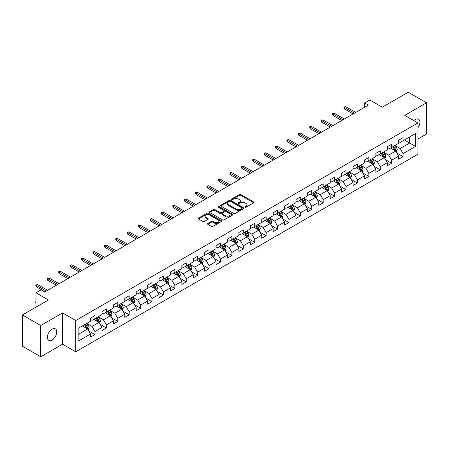 <?xml version="1.0" encoding="UTF-8"?>
<svg xmlns="http://www.w3.org/2000/svg" width="449" height="449" viewBox="0 0 449 449"><rect width="100%" height="100%" fill="white"/><g stroke="black" fill="none" stroke-linecap="round" stroke-linejoin="round"><path stroke-width="0.67" d="M245.075 207.236A0.713 0.41 0 0 0 246.08 207.236L253.713 202.836A1.016 0.584 0 0 0 254.011 202.42A1.016 0.584 0 0 0 253.713 202.005L240.787 194.54A1.016 0.584 0 0 0 239.351 194.54L231.723 198.946A0.713 0.41 0 0 0 231.51 199.238A0.713 0.41 0 0 0 231.723 199.524A0.713 0.41 0 0 0 232.728 199.524L233.716 198.958A3.25 1.875 0 0 1 238.307 198.958L239.384 199.581A3.25 1.875 0 0 1 240.338 200.905A3.25 1.875 0 0 1 239.384 202.23L238.397 202.802A0.713 0.41 0 0 0 238.189 203.094A0.713 0.41 0 0 0 238.397 203.38A0.713 0.41 0 0 0 239.407 203.38L240.389 202.813A3.25 1.875 0 0 1 244.986 202.813L246.063 203.436A3.25 1.875 0 0 1 247.017 204.761A3.25 1.875 0 0 1 246.063 206.085L245.075 206.658A0.713 0.41 0 0 0 244.868 206.95A0.713 0.41 0 0 0 245.075 207.236L245.075 206.658M52.078 340.011A6.623 3.822 120 0 0 56.4 334.179A6.623 3.822 120 0 0 55.39 328.87A6.623 3.822 120 0 0 52.078 329.201A6.623 3.822 120 0 0 47.751 335.033A6.623 3.822 120 0 0 48.767 340.342A6.623 3.822 120 0 0 52.078 340.011M417.918 127.802A6.623 3.822 120 0 0 418.524 119.221A6.623 3.822 120 0 0 415.213 119.546A6.623 3.822 120 0 0 413.815 120.596M207.825 223.479A1.016 0.584 0 0 0 207.528 223.894A1.016 0.584 0 0 0 207.825 224.309L211.457 226.403A1.016 0.584 0 0 0 212.888 226.403L221.363 221.509A1.016 0.584 0 0 0 221.66 221.093A1.016 0.584 0 0 0 221.363 220.678L208.437 213.219A1.016 0.584 0 0 0 207 213.219L198.531 218.107A1.016 0.584 0 0 0 198.233 218.523A1.016 0.584 0 0 0 198.531 218.938L202.909 221.469A1.016 0.584 0 0 0 204.346 221.469L207.971 219.376A1.016 0.584 0 0 0 208.269 218.96A1.016 0.584 0 0 0 207.971 218.545L205.799 217.294A2.716 1.566 0 0 1 205.002 216.182A2.716 1.566 0 0 1 206.68 214.734A2.716 1.566 0 0 1 209.638 215.071L218.152 219.988A2.716 1.566 0 0 1 218.944 221.093A2.716 1.566 0 0 1 217.271 222.541A2.716 1.566 0 0 1 214.308 222.204L212.888 221.385A1.016 0.584 0 0 0 211.457 221.385L207.825 223.479L207.825 224.309L211.457 222.227L211.457 221.385M417.918 139.016L426.55 134.032L426.55 102.782L408.259 92.219L382.29 107.216L369.858 100.032L364.734 102.989L368.393 105.1L44.76 291.951L41.106 289.835L35.982 292.793L35.982 307.155M40.741 325.525L40.741 356.781L62.54 344.192L62.54 312.942L40.741 325.525L22.45 314.968L48.419 299.971L35.982 292.793M62.54 312.942L75.707 320.541L417.918 122.97L417.918 154.22L75.707 351.797L75.707 320.541M426.55 102.782L404.751 115.365L417.918 122.97M233.783 213.511A1.016 0.584 0 0 0 235.22 213.511L243.695 208.617A1.016 0.584 0 0 0 243.992 208.201A1.016 0.584 0 0 0 243.695 207.786L230.769 200.327A1.016 0.584 0 0 0 229.332 200.327L220.863 205.215A1.016 0.584 0 0 0 220.566 205.631A1.016 0.584 0 0 0 220.863 206.046L233.783 213.511M218.669 207.393A0.713 0.41 0 0 1 219.387 207.494L232.515 215.071L224.057 219.954A1.016 0.584 0 0 1 222.62 219.954L209.694 212.495L209.694 211.664A1.016 0.584 0 0 0 209.397 212.08A1.016 0.584 0 0 0 209.694 212.495M209.694 211.664L213.32 209.571A1.016 0.584 0 0 1 214.757 209.571L219.999 212.596A1.016 0.584 0 0 0 221.436 212.596L223.838 211.21A1.016 0.584 0 0 0 224.135 210.794A1.016 0.584 0 0 0 223.838 210.379L218.382 207.23A0.713 0.41 0 0 1 218.175 206.938A0.713 0.41 0 0 1 218.612 206.557A0.713 0.41 0 0 1 219.387 206.647L232.531 214.235A1.016 0.584 0 0 1 232.829 214.65A1.016 0.584 0 0 1 232.531 215.065L232.531 214.235M40.741 356.781L22.45 346.218L22.45 314.968M88.835 331.036L94.947 334.567L94.947 331.48L101.968 327.428L101.968 330.509L106.357 327.978L106.357 324.891L113.378 320.839L113.378 323.92L117.767 321.389L117.767 318.302L124.794 314.249L124.794 317.331L129.183 314.8L129.183 311.713L136.204 307.66L136.204 310.742L140.593 308.21L140.593 305.124L147.614 301.071L147.614 304.153L152.003 301.621L152.003 298.54L159.03 294.482L159.03 297.564L163.419 295.032L163.419 291.951L170.44 287.893L170.44 290.98L174.829 288.443L174.829 285.362L181.851 281.304L181.851 284.391L186.24 281.854L186.24 278.773L193.261 274.715L193.261 277.802L197.655 275.265L197.655 272.184L204.677 268.126L204.677 271.213L209.066 268.676L209.066 265.595L216.087 261.543L216.087 264.624L220.476 262.087L220.476 259.006L227.497 254.953L227.497 258.035L231.886 255.498L231.886 252.417L238.913 248.364L238.913 251.446L243.302 248.914L243.302 245.828L250.323 241.775L250.323 244.857L254.712 242.325L254.712 239.238L261.733 235.186L261.733 238.267L266.122 235.736L266.122 232.649L273.149 228.597L273.149 231.678L277.538 229.147L277.538 226.06L284.559 222.008L284.559 225.089L288.948 222.558L288.948 219.477L295.97 215.419L295.97 218.5L300.359 215.969L300.359 212.888L307.385 208.83L307.385 211.917L311.774 209.38L311.774 206.299L318.796 202.241L318.796 205.328L323.185 202.791L323.185 199.71L330.206 195.652L330.206 198.739L334.595 196.202L334.595 193.121L341.616 189.063L341.616 192.15L346.011 189.613L346.011 186.531L353.032 182.479L353.032 185.56L357.421 183.024L357.421 179.942L364.442 175.89L364.442 178.971L368.831 176.435L368.831 173.353L375.852 169.301L375.852 172.382L380.241 169.851L380.241 166.764L387.268 162.712L387.268 165.793L391.657 163.262L391.657 160.175L398.678 156.123L398.678 159.204L403.067 156.673L403.067 153.586L415.505 146.408L415.505 133.566L409.651 136.945L409.651 143.029L415.505 146.408M94.947 334.567L90.558 337.098L90.558 334.017L78.12 341.195L78.12 328.354L90.558 321.175L90.558 318.094L94.947 315.557L94.947 318.638L101.968 314.586L101.968 311.505L106.357 308.968L106.357 312.055L113.378 307.997L113.378 304.916L117.767 302.379L117.767 305.466L124.794 301.408L124.794 298.327L129.183 295.79L129.183 298.877L136.204 294.819L136.204 291.738L140.593 289.201L140.593 292.288L147.614 288.23L147.614 285.149L152.003 282.617L152.003 285.699L159.03 281.641L159.03 278.56L163.419 276.028L163.419 279.11L170.44 275.057L170.44 271.971L174.829 269.439L174.829 272.521L181.851 268.468L181.851 265.381L186.24 262.85L186.24 265.931L193.261 261.879L193.261 258.792L197.655 256.261L197.655 259.342L204.677 255.29L204.677 252.203L209.066 249.672L209.066 252.753L216.087 248.701L216.087 245.62L220.476 243.083L220.476 246.164L227.497 242.112L227.497 239.031L231.886 236.494L231.886 239.575L238.913 235.523L238.913 232.442L243.302 229.905L243.302 232.992L250.323 228.934L250.323 225.853L254.712 223.316L254.712 226.403L261.733 222.345L261.733 219.264L266.122 216.727L266.122 219.814L273.149 215.756L273.149 212.674L277.538 210.138L277.538 213.224L284.559 209.167L284.559 206.085L288.948 203.554L288.948 206.635L295.97 202.578L295.97 199.496L300.359 196.965L300.359 200.046L307.385 195.994L307.385 192.907L311.774 190.376L311.774 193.457L318.796 189.405L318.796 186.318L323.185 183.787L323.185 186.868L330.206 182.816L330.206 179.729L334.595 177.198L334.595 180.279L341.616 176.227L341.616 173.14L346.011 170.609L346.011 173.69L353.032 169.638L353.032 166.551L357.421 164.02L357.421 167.101L364.442 163.049L364.442 159.967L368.831 157.431L368.831 160.512L375.852 156.46L375.852 153.378L380.241 150.842L380.241 153.923L387.268 149.871L387.268 146.789L391.657 144.252L391.657 147.339L398.678 143.282L398.678 140.2L403.067 137.663L403.067 140.75L415.505 133.566M93.774 319.318L99.044 322.36L92.017 326.412L86.752 323.37M90.558 319.486L92.017 320.333L94.947 318.638M92.017 326.412L94.947 331.48M99.044 322.36L101.968 327.428M105.184 312.729L110.454 315.77L103.433 319.823L98.163 316.781M101.968 312.897L103.433 313.744L106.357 312.055M103.433 319.823L106.357 324.891M110.454 315.77L113.378 320.839M116.6 306.139L121.864 309.181L114.843 313.234L109.578 310.192M113.378 306.308L114.843 307.155L117.767 305.466M114.843 313.234L117.767 318.302M121.864 309.181L124.794 314.249M128.01 299.55L133.28 302.592L126.253 306.645L120.989 303.608M124.794 299.719L126.253 300.566L129.183 298.877M126.253 306.645L129.183 311.713M133.28 302.592L136.204 307.66M139.42 292.961L144.69 296.003L137.669 300.055L132.399 297.019M136.204 293.13L137.669 293.977L140.593 292.288M137.669 300.055L140.593 305.124M144.69 296.003L147.614 301.071M150.836 286.372L156.1 289.414L149.079 293.472L143.809 290.43M147.614 286.541L149.079 287.388L152.003 285.699M149.079 293.472L152.003 298.54M156.1 289.414L159.03 294.482M162.246 279.783L167.511 282.825L160.489 286.883L155.225 283.841M159.03 279.952L160.489 280.799L163.419 279.11M160.489 286.883L163.419 291.951M167.511 282.825L170.44 287.893M173.656 273.194L178.927 276.236L171.905 280.294L166.635 277.252M170.44 273.368L171.905 274.21L174.829 272.521M171.905 280.294L174.829 285.362M178.927 276.236L181.851 281.304M185.072 266.611L190.337 269.647L183.315 273.705L178.045 270.663M181.851 266.779L183.315 267.621L186.24 265.931M183.315 273.705L186.24 278.773M190.337 269.647L193.261 274.715M196.482 260.022L201.747 263.058L194.726 267.116L189.461 264.074M193.261 260.19L194.726 261.032L197.655 259.342M194.726 267.116L197.655 272.184M201.747 263.058L204.677 268.126M207.893 253.432L213.163 256.474L206.136 260.527L200.871 257.485M204.677 253.601L206.136 254.443L209.066 252.753M206.136 260.527L209.066 265.595M213.163 256.474L216.087 261.543M219.308 246.843L224.573 249.885L217.552 253.938L212.282 250.896M216.087 247.012L217.552 247.854L220.476 246.164M217.552 253.938L220.476 259.006M224.573 249.885L227.497 254.953M230.719 240.254L235.983 243.296L228.962 247.348L223.697 244.307M227.497 240.423L228.962 241.265L231.886 239.575M228.962 247.348L231.886 252.417M235.983 243.296L238.913 248.364M242.129 233.665L247.399 236.707L240.372 240.759L235.108 237.717M238.913 233.834L240.372 234.681L243.302 232.992M240.372 240.759L243.302 245.828M247.399 236.707L250.323 241.775M253.539 227.076L258.809 230.118L251.788 234.17L246.518 231.128M250.323 227.245L251.788 228.092L254.712 226.403M251.788 234.17L254.712 239.238M258.809 230.118L261.733 235.186M264.955 220.487L270.219 223.529L263.198 227.581L257.934 224.545M261.733 220.655L263.198 221.503L266.122 219.814M263.198 227.581L266.122 232.649M270.219 223.529L273.149 228.597M276.365 213.898L281.635 216.94L274.608 220.992L269.344 217.956M273.149 214.066L274.608 214.914L277.538 213.224M274.608 220.992L277.538 226.06M281.635 216.94L284.559 222.008M287.775 207.309L293.045 210.351L286.024 214.409L280.754 211.367M284.559 207.477L286.024 208.325L288.948 206.635M286.024 214.409L288.948 219.477M293.045 210.351L295.97 215.419M299.191 200.72L304.456 203.762L297.434 207.82L292.164 204.778M295.97 200.888L297.434 201.736L300.359 200.046M297.434 207.82L300.359 212.888M304.456 203.762L307.385 208.83M310.601 194.131L315.871 197.173L308.845 201.231L303.58 198.189M307.385 194.305L308.845 195.147L311.774 193.457M308.845 201.231L311.774 206.299M315.871 197.173L318.796 202.241M322.012 187.547L327.282 190.584L320.26 194.642L314.99 191.6M318.796 187.716L320.26 188.558L323.185 186.868M320.26 194.642L323.185 199.71M327.282 190.584L330.206 195.652M333.427 180.958L338.692 183.995L331.671 188.052L326.401 185.01M330.206 181.127L331.671 181.968L334.595 180.279M331.671 188.052L334.595 193.121M338.692 183.995L341.616 189.063M344.838 174.369L350.102 177.406L343.081 181.463L337.816 178.421M341.616 174.538L343.081 175.379L346.011 173.69M343.081 181.463L346.011 186.531M350.102 177.406L353.032 182.479M356.248 167.78L361.518 170.822L354.491 174.874L349.227 171.832M353.032 167.948L354.491 168.79L357.421 167.101M354.491 174.874L357.421 179.942M361.518 170.822L364.442 175.89M367.664 161.191L372.928 164.233L365.907 168.285L360.637 165.243M364.442 161.359L365.907 162.201L368.831 160.512M365.907 168.285L368.831 173.353M372.928 164.233L375.852 169.301M379.074 154.602L384.338 157.644L377.317 161.696L372.053 158.654M375.852 154.77L377.317 155.618L380.241 153.923M377.317 161.696L380.241 166.764M384.338 157.644L387.268 162.712M390.484 148.013L395.754 151.055L388.727 155.107L383.463 152.065M387.268 148.181L388.727 149.029L391.657 147.339M388.727 155.107L391.657 160.175M395.754 151.055L398.678 156.123M404.386 139.987L409.651 143.029L400.143 148.518L394.873 145.476M398.678 141.592L400.143 142.44L403.067 140.75M400.143 148.518L403.067 153.586M62.54 344.192L75.707 351.797M364.734 102.989L364.734 107.216M78.12 334.438L87.628 328.949L82.363 325.907M87.628 328.949L90.558 334.017M396.961 153.143L403.067 156.673M385.545 159.732L391.657 163.262M374.135 166.321L380.241 169.851M362.725 172.91L368.831 176.435M351.314 179.499L357.421 183.024M339.899 186.088L346.011 189.613M328.488 192.677L334.595 196.202M317.078 199.266L323.185 202.791M305.662 205.855L311.774 209.38M294.252 212.444L300.359 215.969M282.842 219.033L288.948 222.558M271.426 225.617L277.538 229.147M260.016 232.206L266.122 235.736M248.606 238.795L254.712 242.325M237.19 245.384L243.302 248.914M225.78 251.973L231.886 255.498M214.369 258.562L220.476 262.087M202.954 265.151L209.066 268.676M191.543 271.74L197.655 275.265M180.133 278.329L186.24 281.854M168.723 284.919L174.829 288.443M157.307 291.508L163.419 295.032M145.897 298.097L152.003 301.621M134.487 304.68L140.593 308.21M123.071 311.269L129.183 314.8M111.661 317.858L117.767 321.389M100.25 324.447L106.357 327.978M245.362 207.337L246.063 206.933A3.25 1.875 0 0 0 247.017 205.608L247.017 204.761M240.338 200.905L240.338 201.753A3.25 1.875 0 0 1 239.384 203.077L238.683 203.481M253.696 202.841L240.787 195.388A1.016 0.584 0 0 0 239.351 195.388L232.004 199.625M243.695 207.786L243.695 208.617L230.769 201.169A1.016 0.584 0 0 0 229.332 201.169L220.874 206.052M241.899 208.493A0.713 0.41 0 0 0 242.106 208.201A0.713 0.41 0 0 0 241.899 207.909L230.556 201.36A0.713 0.41 0 0 0 229.551 201.36L228.507 201.96A3.25 1.875 0 0 0 227.553 203.29A3.25 1.875 0 0 0 228.507 204.615L236.264 209.094A3.25 1.875 0 0 0 240.86 209.094L241.899 208.493L241.899 209.335A0.713 0.41 0 0 0 242.106 209.049L242.106 208.201M227.553 203.29L227.553 204.132A3.25 1.875 0 0 0 228.507 205.462L228.507 204.615M241.899 209.335L240.86 209.936A3.25 1.875 0 0 1 236.264 209.936L228.507 205.462M209.705 212.5L213.32 210.413L213.32 209.571M224.135 210.794L224.135 211.636A1.016 0.584 0 0 1 223.838 212.051L221.436 213.443A1.016 0.584 0 0 1 219.999 213.443L214.757 210.413A1.016 0.584 0 0 0 213.32 210.413M225.437 215.739A2.716 1.566 0 0 0 228.401 216.076A2.716 1.566 0 0 0 230.073 214.628A2.716 1.566 0 0 0 229.282 213.516L226.279 211.788A1.016 0.584 0 0 0 224.848 211.788L222.44 213.174A1.016 0.584 0 0 0 222.143 213.589A1.016 0.584 0 0 0 222.44 214.005L225.437 215.739L225.437 216.581A2.716 1.566 0 0 0 228.401 216.923A2.716 1.566 0 0 0 230.073 215.475L230.073 214.628M222.143 213.589L222.143 214.437A1.016 0.584 0 0 0 222.44 214.852L222.44 214.005M225.437 216.581L222.44 214.852M218.944 221.093L218.944 221.941A2.716 1.566 0 0 1 217.271 223.389A2.716 1.566 0 0 1 214.308 223.046L212.888 222.227A1.016 0.584 0 0 0 211.457 222.227M205.002 216.182L205.002 217.024A2.716 1.566 0 0 0 205.799 218.135L205.799 217.294M207.96 219.381L205.799 218.135M221.351 221.52L208.437 214.061A1.016 0.584 0 0 0 207 214.061L198.542 218.949L198.531 218.107M396.332 152.054L397.202 149.865A2.739 1.583 -120 0 0 396.327 147.53L394.817 145.515M392.185 148.995L391.158 147.626M395.328 150.808L395.721 149.977A2.739 1.583 -120 0 0 394.935 148.333L393.425 146.312M392.74 146.711L394.413 148.95A1.398 0.808 60 0 1 394.665 149.371L395.721 149.977M392.549 146.823L394.059 148.838A2.739 1.583 60 0 1 394.845 150.488M354.418 113.17L344.456 107.418L344.456 108.939L343.799 107.036L344.456 107.418L345.775 106.654L355.737 112.407M344.456 108.939L353.105 113.928M343.799 107.036L345.775 106.654M384.916 158.643L385.786 156.448A2.739 1.583 -120 0 0 384.916 154.119L383.401 152.099M380.774 155.584L379.747 154.215M383.917 157.397L384.31 156.566A2.739 1.583 -120 0 0 383.525 154.922L382.015 152.901M381.324 153.3L383.003 155.534A1.398 0.808 60 0 1 383.255 155.96L384.31 156.566M381.134 153.412L382.643 155.427A2.739 1.583 60 0 1 383.429 157.077M373.506 165.232L374.376 163.038A2.739 1.583 -120 0 0 373.501 160.703L371.991 158.688M369.359 162.173L368.332 160.804M372.502 163.986L372.894 163.155A2.739 1.583 -120 0 0 372.114 161.505L370.605 159.49M369.914 159.889L371.592 162.123A1.398 0.808 60 0 1 371.845 162.549L372.894 163.155M369.723 160.001L371.233 162.016A2.739 1.583 60 0 1 372.019 163.666M343.008 119.76L333.046 114.007L333.046 115.528L332.389 113.625L333.046 114.007L334.365 113.243L344.327 118.996M333.046 115.528L341.695 120.517M332.389 113.625L334.365 113.243M331.598 126.349L321.636 120.596L321.636 122.117L320.973 120.214L321.636 120.596L322.949 119.832L332.911 125.585M321.636 122.117L330.279 127.106M320.973 120.214L322.949 119.832M362.096 171.821L362.966 169.627A2.739 1.583 -120 0 0 362.09 167.292L360.581 165.277M357.948 168.757L356.921 167.393M361.091 170.575L361.484 169.744A2.739 1.583 -120 0 0 360.699 168.094L359.189 166.079M358.504 166.478L360.177 168.712A1.398 0.808 60 0 1 360.435 169.138L361.484 169.744M358.313 166.59L359.823 168.605A2.739 1.583 60 0 1 360.609 170.25M350.68 178.41L351.55 176.216A2.739 1.583 -120 0 0 350.68 173.881L349.17 171.866M346.538 175.346L345.511 173.976M349.681 177.164L350.074 176.334A2.739 1.583 -120 0 0 349.288 174.683L347.779 172.669M347.094 173.067L348.766 175.301A1.398 0.808 60 0 1 349.019 175.727L350.074 176.334M346.897 173.174L348.413 175.194A2.739 1.583 60 0 1 349.193 176.839M339.27 184.999L340.14 182.805A2.739 1.583 -120 0 0 339.264 180.47L337.755 178.455M335.122 181.935L334.101 180.565M338.271 183.753L338.658 182.923A2.739 1.583 -120 0 0 337.878 181.273L336.368 179.258M335.678 179.656L337.356 181.89A1.398 0.808 60 0 1 337.609 182.316L338.658 182.923M335.487 179.763L336.997 181.783A2.739 1.583 60 0 1 337.783 183.428M320.188 132.932L310.22 127.185L310.22 128.7L309.563 126.803L310.22 127.185L311.539 126.422L321.501 132.174M310.22 128.7L318.869 133.695M309.563 126.803L311.539 126.422M308.772 139.521L298.81 133.768L298.81 135.289L298.153 133.392L298.81 133.768L300.128 133.011L310.091 138.763M298.81 135.289L307.458 140.284M298.153 133.392L300.128 133.011M297.361 146.11L287.399 140.357L287.399 141.878L286.737 139.981L287.399 140.357L288.713 139.6L298.675 145.353M287.399 141.878L296.043 146.874M286.737 139.981L288.713 139.6M327.86 191.588L328.73 189.394A2.739 1.583 -120 0 0 327.854 187.059L326.344 185.044M323.712 188.524L322.685 187.154M326.855 190.342L327.248 189.512A2.739 1.583 -120 0 0 326.462 187.862L324.953 185.847M324.268 186.245L325.94 188.479A1.398 0.808 60 0 1 326.199 188.906L327.248 189.512M324.077 186.352L325.587 188.367A2.739 1.583 60 0 1 326.372 190.017M285.951 152.699L275.983 146.946L275.983 148.467L275.327 146.57L275.983 146.946L277.302 146.189L287.265 151.942M275.983 148.467L284.632 153.463M275.327 146.57L277.302 146.189M316.444 198.177L317.32 195.983A2.739 1.583 -120 0 0 316.444 193.648L314.934 191.633M312.302 195.113L311.275 193.744M315.445 196.931L315.838 196.101A2.739 1.583 -120 0 0 315.052 194.451L313.542 192.436M312.858 192.834L314.53 195.068A1.398 0.808 60 0 1 314.783 195.495L315.838 196.101M312.667 192.941L314.177 194.956A2.739 1.583 60 0 1 314.957 196.606M274.535 159.288L264.573 153.536L264.573 155.057L263.917 153.16L264.573 153.536L265.892 152.778L275.854 158.531M264.573 155.057L273.222 160.052M263.917 153.16L265.892 152.778M305.034 204.766L305.904 202.572A2.739 1.583 -120 0 0 305.028 200.237L303.518 198.222M300.886 201.702L299.865 200.333M304.035 203.52L304.428 202.69A2.739 1.583 -120 0 0 303.642 201.04L302.132 199.025M301.442 199.423L303.12 201.657A1.398 0.808 60 0 1 303.372 202.078L304.428 202.69M301.251 199.53L302.761 201.545A2.739 1.583 60 0 1 303.546 203.195M263.125 165.877L253.163 160.125L253.163 161.646L252.501 159.743L253.163 160.125L254.476 159.367L264.444 165.12M253.163 161.646L261.806 166.641M252.501 159.743L254.476 159.367M293.624 211.35L294.493 209.161A2.739 1.583 -120 0 0 293.618 206.826L292.108 204.811M289.476 208.291L288.449 206.922M292.619 210.104L293.012 209.279A2.739 1.583 -120 0 0 292.226 207.629L290.716 205.614M290.032 206.007L291.704 208.246A1.398 0.808 60 0 1 291.962 208.667L293.012 209.279M289.841 206.119L291.35 208.134A2.739 1.583 60 0 1 292.136 209.784M251.715 172.467L241.747 166.714L241.747 168.235L241.091 166.332L241.747 166.714L243.066 165.956L253.028 171.709M241.747 168.235L250.396 173.224M241.091 166.332L243.066 165.956M282.213 217.939L283.083 215.75A2.739 1.583 -120 0 0 282.208 213.415L280.698 211.4M278.066 214.88L277.039 213.511M281.209 216.693L281.602 215.868A2.739 1.583 -120 0 0 280.816 214.218L279.306 212.203M278.621 212.596L280.294 214.835A1.398 0.808 60 0 1 280.546 215.256L281.602 215.868M278.431 212.708L279.94 214.723A2.739 1.583 60 0 1 280.72 216.373M240.299 179.056L230.337 173.303L230.337 174.824L229.68 172.921L230.337 173.303L231.656 172.545L241.618 178.292M230.337 174.824L238.986 179.813M229.68 172.921L231.656 172.545M270.798 224.528L271.667 222.339A2.739 1.583 -120 0 0 270.792 220.004L269.282 217.989M266.65 221.469L265.628 220.1M269.798 223.282L270.191 222.457A2.739 1.583 -120 0 0 269.406 220.807L267.896 218.792M267.206 219.185L268.884 221.424A1.398 0.808 60 0 1 269.136 221.845L270.191 222.457M267.015 219.297L268.524 221.312A2.739 1.583 60 0 1 269.31 222.962M228.889 185.645L218.927 179.892L218.927 181.413L218.27 179.51L218.927 179.892L220.24 179.129L230.208 184.881M218.927 181.413L227.57 186.402M218.27 179.51L220.24 179.129M259.387 231.117L260.257 228.928A2.739 1.583 -120 0 0 259.382 226.593L257.872 224.579M255.24 228.058L254.213 226.689M258.383 229.871L258.776 229.041A2.739 1.583 -120 0 0 257.99 227.396L256.48 225.381M255.795 225.774L257.473 228.013A1.398 0.808 60 0 1 257.726 228.434L258.776 229.041M255.604 225.886L257.114 227.901A2.739 1.583 60 0 1 257.9 229.551M217.479 192.234L207.511 186.481L207.511 188.002L206.854 186.099L207.511 186.481L208.83 185.718L218.792 191.47M207.511 188.002L216.16 192.991M206.854 186.099L208.83 185.718M247.977 237.706L248.847 235.517A2.739 1.583 -120 0 0 247.971 233.183L246.462 231.162M243.829 234.647L242.802 233.278M246.972 236.46L247.365 235.63A2.739 1.583 -120 0 0 246.58 233.985L245.07 231.965M244.385 232.363L246.058 234.597A1.398 0.808 60 0 1 246.31 235.023L247.365 235.63M244.194 232.475L245.704 234.49A2.739 1.583 60 0 1 246.49 236.14M206.063 198.823L196.101 193.07L196.101 194.591L195.444 192.688L196.101 193.07L197.42 192.307L207.382 198.06M196.101 194.591L204.75 199.581M195.444 192.688L197.42 192.307M236.561 244.295L237.431 242.101A2.739 1.583 -120 0 0 236.556 239.772L235.046 237.751M232.419 241.236L231.392 239.867M235.562 243.049L235.955 242.219A2.739 1.583 -120 0 0 235.169 240.569L233.66 238.554M232.969 238.952L234.647 241.186A1.398 0.808 60 0 1 234.9 241.613L235.955 242.219M232.778 239.064L234.288 241.079A2.739 1.583 60 0 1 235.074 242.729M194.653 205.412L184.691 199.659L184.691 201.18L184.034 199.277L184.691 199.659L186.004 198.896L195.972 204.649M184.691 201.18L193.334 206.17M184.034 199.277L186.004 198.896M225.151 250.884L226.021 248.69A2.739 1.583 -120 0 0 225.145 246.355L223.636 244.34M221.003 247.826L219.976 246.456M224.146 249.638L224.539 248.808A2.739 1.583 -120 0 0 223.759 247.158L222.249 245.143M221.559 245.541L223.237 247.775A1.398 0.808 60 0 1 223.49 248.202L224.539 248.808M221.368 245.654L222.878 247.668A2.739 1.583 60 0 1 223.664 249.318M183.243 212.001L173.28 206.248L173.28 207.769L172.618 205.867L173.28 206.248L174.594 205.485L184.556 211.238M173.28 207.769L181.924 212.759M172.618 205.867L174.594 205.485M213.741 257.473L214.611 255.279A2.739 1.583 -120 0 0 213.735 252.944L212.225 250.929M209.593 254.409L208.566 253.04M212.736 256.227L213.129 255.397A2.739 1.583 -120 0 0 212.343 253.747L210.834 251.732M210.149 252.13L211.821 254.364A1.398 0.808 60 0 1 212.074 254.791L213.129 255.397M209.958 252.243L211.468 254.257A2.739 1.583 60 0 1 212.254 255.902M171.827 218.584L161.864 212.837L161.864 214.353L161.208 212.456L161.864 212.837L163.183 212.074L173.146 217.827M161.864 214.353L170.513 219.348M161.208 212.456L163.183 212.074M202.325 264.063L203.195 261.868A2.739 1.583 -120 0 0 202.325 259.533L200.815 257.518M198.183 260.998L197.156 259.629M201.326 262.817L201.719 261.986A2.739 1.583 -120 0 0 200.933 260.336L199.423 258.321M198.739 258.719L200.411 260.953A1.398 0.808 60 0 1 200.664 261.38L201.719 261.986M198.542 258.826L200.052 260.847A2.739 1.583 60 0 1 200.838 262.491M160.416 225.174L150.454 219.421L150.454 220.942L149.798 219.045L150.454 219.421L151.773 218.663L161.735 224.416M150.454 220.942L159.103 225.937M149.798 219.045L151.773 218.663M190.915 270.652L191.785 268.457A2.739 1.583 -120 0 0 190.909 266.122L189.399 264.107M186.767 267.587L185.746 266.218M189.916 269.406L190.303 268.575A2.739 1.583 -120 0 0 189.523 266.925L188.013 264.91M187.323 265.308L189.001 267.542A1.398 0.808 60 0 1 189.254 267.969L190.303 268.575M187.132 265.415L188.642 267.43A2.739 1.583 60 0 1 189.427 269.08M149.006 231.763L139.044 226.01L139.044 227.531L138.382 225.634L139.044 226.01L140.357 225.252L150.32 231.005M139.044 227.531L147.687 232.526M138.382 225.634L140.357 225.252M179.505 277.241L180.375 275.046A2.739 1.583 -120 0 0 179.499 272.711L177.989 270.696M175.357 274.176L174.33 272.807M178.5 275.995L178.893 275.164A2.739 1.583 -120 0 0 178.107 273.514L176.597 271.499M175.913 271.898L177.585 274.131A1.398 0.808 60 0 1 177.843 274.558L178.893 275.164M175.722 272.004L177.232 274.019A2.739 1.583 60 0 1 178.017 275.669M137.596 238.352L127.628 232.599L127.628 234.12L126.972 232.223L127.628 232.599L128.947 231.841L138.909 237.594M127.628 234.12L136.277 239.115M126.972 232.223L128.947 231.841M168.089 283.83L168.964 281.635A2.739 1.583 -120 0 0 168.089 279.3L166.579 277.286M163.947 280.765L162.92 279.396M167.09 282.584L167.483 281.753A2.739 1.583 -120 0 0 166.697 280.103L165.187 278.088M164.502 278.487L166.175 280.72A1.398 0.808 60 0 1 166.427 281.147L167.483 281.753M164.312 278.593L165.821 280.608A2.739 1.583 60 0 1 166.601 282.258M126.18 244.941L116.218 239.188L116.218 240.709L115.561 238.806L116.218 239.188L117.537 238.43L127.499 244.183M116.218 240.709L124.867 245.704M115.561 238.806L117.537 238.43M156.679 290.413L157.548 288.224A2.739 1.583 -120 0 0 156.673 285.89L155.163 283.875M152.531 287.354L151.509 285.985M155.68 289.167L156.067 288.342A2.739 1.583 -120 0 0 155.287 286.692L153.777 284.677M153.087 285.07L154.765 287.309A1.398 0.808 60 0 1 155.017 287.73L156.067 288.342M152.896 285.182L154.405 287.197A2.739 1.583 60 0 1 155.191 288.847M114.77 251.53L104.808 245.777L104.808 247.298L104.146 245.395L104.808 245.777L106.121 245.019L116.089 250.772M104.808 247.298L113.451 252.293M104.146 245.395L106.121 245.019M145.268 297.002L146.138 294.813A2.739 1.583 -120 0 0 145.263 292.479L143.753 290.464M141.121 293.943L140.094 292.574M144.264 295.756L144.657 294.931A2.739 1.583 -120 0 0 143.871 293.281L142.361 291.266M141.676 291.659L143.349 293.899A1.398 0.808 60 0 1 143.607 294.32L144.657 294.931M141.486 291.771L142.995 293.786A2.739 1.583 60 0 1 143.781 295.436M103.36 258.119L93.392 252.366L93.392 253.887L92.735 251.984L93.392 252.366L94.711 251.608L104.673 257.361M93.392 253.887L102.041 258.877M92.735 251.984L94.711 251.608M133.858 303.591L134.728 301.402A2.739 1.583 -120 0 0 133.853 299.068L132.343 297.053M129.71 300.533L128.683 299.163M132.853 302.345L133.246 301.52A2.739 1.583 -120 0 0 132.461 299.87L130.951 297.855M130.266 298.248L131.939 300.488A1.398 0.808 60 0 1 132.191 300.909L133.246 301.52M130.075 298.361L131.585 300.375A2.739 1.583 60 0 1 132.365 302.025M91.944 264.708L81.982 258.955L81.982 260.476L81.325 258.573L81.982 258.955L83.301 258.197L93.263 263.945M81.982 260.476L90.631 265.466M81.325 258.573L83.301 258.197M122.442 310.18L123.312 307.992A2.739 1.583 -120 0 0 122.437 305.657L120.927 303.642M118.295 307.122L117.273 305.752M121.443 308.934L121.836 308.104A2.739 1.583 -120 0 0 121.05 306.459L119.541 304.444M118.85 304.837L120.528 307.077A1.398 0.808 60 0 1 120.781 307.498L121.836 308.104M118.659 304.95L120.169 306.964A2.739 1.583 60 0 1 120.955 308.615M80.534 271.297L70.572 265.544L70.572 267.065L69.909 265.163L70.572 265.544L71.885 264.781L81.853 270.534M70.572 267.065L79.215 272.055M69.909 265.163L71.885 264.781M111.032 316.769L111.902 314.581A2.739 1.583 -120 0 0 111.026 312.246L109.517 310.231M106.884 313.711L105.857 312.341M110.027 315.524L110.42 314.693A2.739 1.583 -120 0 0 109.635 313.048L108.125 311.028M107.44 311.426L109.113 313.666A1.398 0.808 60 0 1 109.371 314.087L110.42 314.693M107.249 311.539L108.759 313.554A2.739 1.583 60 0 1 109.545 315.204M69.124 277.886L59.156 272.133L59.156 273.654L58.499 271.752L59.156 272.133L60.475 271.37L70.437 277.123M59.156 273.654L67.805 278.644M58.499 271.752L60.475 271.37M99.622 323.359L100.492 321.164A2.739 1.583 -120 0 0 99.616 318.835L98.107 316.814M95.474 320.3L94.447 318.93M98.617 322.113L99.01 321.282A2.739 1.583 -120 0 0 98.224 319.637L96.715 317.617M96.03 318.015L97.702 320.249A1.398 0.808 60 0 1 97.955 320.676L99.01 321.282M95.839 318.128L97.349 320.143A2.739 1.583 60 0 1 98.135 321.793M57.708 284.475L47.746 278.722L47.746 280.243L47.089 278.341L47.746 278.722L49.064 277.959L59.027 283.712M47.746 280.243L56.394 285.233M47.089 278.341L49.064 277.959M88.206 329.948L89.076 327.753A2.739 1.583 -120 0 0 88.2 325.418L86.691 323.403M84.058 326.889L83.037 325.519M87.207 328.702L87.6 327.871A2.739 1.583 -120 0 0 86.814 326.221L85.304 324.206M84.614 324.605L86.292 326.838A1.398 0.808 60 0 1 86.545 327.265L87.6 327.871M84.423 324.717L85.933 326.732A2.739 1.583 60 0 1 86.719 328.382M35.982 303.159L35.679 302.671L35.982 301.644M35.982 302.003L35.679 301.823M46.298 291.064L36.335 285.311L36.335 286.832L35.679 284.93L36.335 285.311L37.649 284.548L47.616 290.301M36.335 286.832L44.979 291.822M35.679 284.93L37.649 284.548M246.063 206.933L246.063 206.085M238.397 203.38L238.397 202.802M239.384 203.077L239.384 202.23M231.723 199.524L231.723 198.946M239.351 195.388L239.351 194.54M240.787 195.388L240.787 194.54M253.713 202.836L253.713 202.005M220.863 206.046L220.863 205.215M229.332 201.169L229.332 200.327M230.769 201.169L230.769 200.327M236.264 209.936L236.264 209.094M240.86 209.936L240.86 209.094M214.757 210.413L214.757 209.571M219.999 213.443L219.999 212.596M221.436 213.443L221.436 212.596M223.838 212.051L223.838 211.21M219.387 207.494L219.387 206.647M212.888 222.227L212.888 221.385M214.308 223.046L214.308 222.204M207.971 219.376L207.971 218.545M207 214.061L207 213.219M208.437 214.061L208.437 213.219M221.363 221.509L221.363 220.678M395.479 150.898L397.18 149.915M394.935 148.333L396.327 147.53M392.987 149.455L394.059 148.838M384.069 157.487L385.77 156.505M383.525 154.922L384.916 154.119M381.571 156.044L382.643 155.427M372.659 164.076L374.359 163.094M372.114 161.505L373.501 160.703M370.161 162.633L371.233 162.016M361.249 170.665L362.949 169.683M360.699 168.094L362.09 167.292M358.751 169.222L359.823 168.605M349.833 177.254L351.533 176.272M349.288 174.683L350.68 173.881M347.335 175.812L348.413 175.194M338.423 183.843L340.123 182.861M337.878 181.273L339.264 180.47M335.925 182.401L336.997 181.783M327.012 190.427L328.713 189.45M326.462 187.862L327.854 187.059M324.515 188.99L325.587 188.367M315.596 197.016L317.297 196.033M315.052 194.451L316.444 193.648M313.105 195.579L314.177 194.956M304.186 203.605L305.887 202.622M303.642 201.04L305.028 200.237M301.689 202.168L302.761 201.545M292.776 210.194L294.477 209.212M292.226 207.629L293.618 206.826M290.279 208.751L291.35 208.134M281.36 216.783L283.061 215.801M280.816 214.218L282.208 213.415M278.868 215.34L279.94 214.723M269.95 223.372L271.651 222.39M269.406 220.807L270.792 220.004M267.452 221.929L268.524 221.312M258.54 229.961L260.24 228.979M257.99 227.396L259.382 226.593M256.042 228.519L257.114 227.901M247.124 236.55L248.825 235.568M246.58 233.985L247.971 233.183M244.632 235.108L245.704 234.49M235.714 243.139L237.414 242.157M235.169 240.569L236.556 239.772M233.216 241.697L234.288 241.079M224.304 249.728L226.004 248.746M223.759 247.158L225.145 246.355M221.806 248.286L222.878 247.668M212.893 256.317L214.594 255.335M212.343 253.747L213.735 252.944M210.396 254.875L211.468 254.257M201.478 262.906L203.178 261.924M200.933 260.336L202.325 259.533M198.98 261.464L200.052 260.847M190.067 269.495L191.768 268.513M189.523 266.925L190.909 266.122M187.57 268.053L188.642 267.43M178.657 276.079L180.358 275.097M178.107 273.514L179.499 272.711M176.16 274.642L177.232 274.019M167.241 282.668L168.942 281.686M166.697 280.103L168.089 279.3M164.749 281.231L165.821 280.608M155.831 289.257L157.532 288.275M155.287 286.692L156.673 285.89M153.334 287.82L154.405 287.197M144.421 295.846L146.121 294.864M143.871 293.281L145.263 292.479M141.923 294.404L142.995 293.786M133.005 302.435L134.706 301.453M132.461 299.87L133.853 299.068M130.513 300.993L131.585 300.375M121.595 309.024L123.295 308.042M121.05 306.459L122.437 305.657M119.097 307.582L120.169 306.964M110.185 315.613L111.885 314.631M109.635 313.048L111.026 312.246M107.687 314.171L108.759 313.554M98.769 322.202L100.469 321.22M98.224 319.637L99.616 318.835M96.277 320.76L97.349 320.143M87.359 328.791L89.059 327.809M86.814 326.221L88.2 325.418M84.861 327.349L85.933 326.732"/></g></svg>
